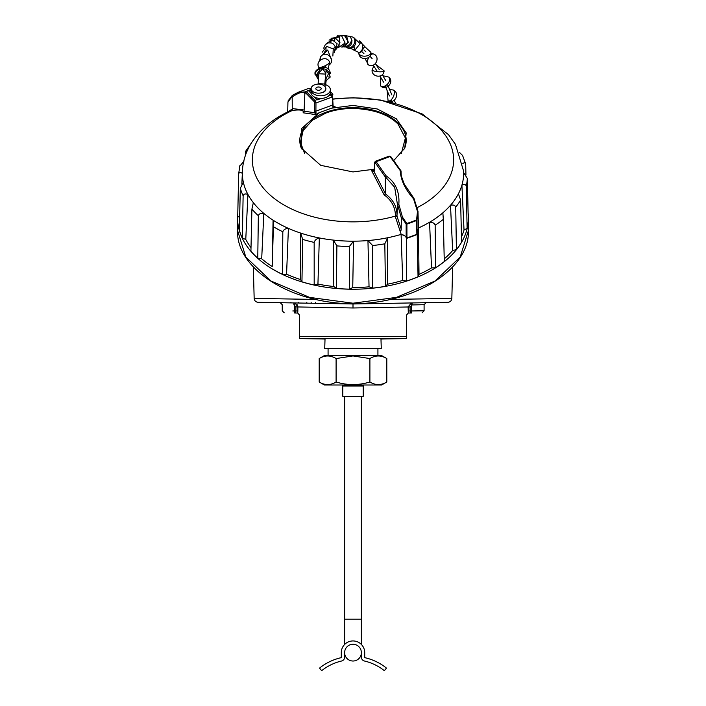 <?xml version="1.0" encoding="UTF-8"?>
<svg xmlns="http://www.w3.org/2000/svg" width="706" height="706" viewBox="0 0 706 706"><rect width="100%" height="100%" fill="white"/><g stroke="black" fill="none" stroke-linecap="round" stroke-linejoin="round"><path stroke-width="1.06" d="M314.488 97.057L317.144 99.881L321.265 98.416M328.775 95.751L332.897 94.286L330.382 91.603M310.975 90.43L308.99 91.189L311.117 93.457M332.897 94.286L328.678 95.839M317.144 99.881L321.433 98.416M395.651 103.411L394.257 100.261M392.333 102.529L391.133 99.846M364.208 384.999A1.006 1.006 0 0 0 363.202 386.005L342.798 386.005A1.006 1.006 0 0 0 341.792 384.999M325.042 338.545L324.725 348.535L381.275 348.535L380.975 339.021L406.532 338.571L406.532 315.044L408.289 313.049L408.156 306.951L411.289 303.033L411.713 310.967L424.094 310.79L422.126 312.793M377.922 355.559L377.922 348.535M328.078 355.559L328.078 348.535M386.8 358.56L381.602 355.559L324.398 355.559L319.2 358.56C324.813 355.127 330.452 355.127 336.1 358.56L353 355.939L369.9 358.56C375.521 355.127 381.152 355.127 386.8 358.56L386.8 381.999L381.602 384.999L324.398 384.999L319.2 381.999C324.813 385.432 330.452 385.432 336.1 381.999C347.334 385.432 358.604 385.432 369.9 381.999C375.521 385.432 381.152 385.432 386.8 381.999M343.134 396.71L363.202 396.375L343.134 396.71M342.798 386.005L342.798 396.375M363.202 386.005L363.202 396.375M369.9 358.56L369.9 381.999M336.1 358.56L336.1 381.999M319.2 358.56L319.2 381.999M329.031 73.45L330.223 77.069L326.146 80.616L326.146 79.937L325.519 84.641M318.397 79.743L315.097 73.909C313.305 69.523 327.672 62.455 330.179 72.436L330.223 73.512L326.146 69.55A7.775 6.107 -172.5 0 0 322.81 68.791A7.775 6.107 -172.5 0 0 319.474 69.223L318.935 72.815M315.053 74.536C315.185 72.021 316.659 70.256 319.474 69.223M328.466 76.98L330.223 77.069M326.048 71.006L328.458 73.424L330.223 73.512M324.884 84.438L326.146 69.55L324.751 84.402A9.699 5.975 0 0 1 330.382 89.821L330.382 92.46A9.699 5.975 0 0 1 320.683 98.434A9.699 5.975 0 0 1 310.975 92.46L310.975 89.821A9.699 5.975 0 0 0 320.683 95.795A9.699 5.975 0 0 0 330.382 89.821M319.227 70.847L316.72 74.615A6.107 4.792 -172.5 0 0 316.809 75.418M325.607 85.232L326.146 80.616M325.607 73.062L322.81 68.791L318.935 72.727L318.079 84.067A9.699 5.975 0 0 0 317.682 84.138M318.124 83.705L324.795 84.032M325.466 74.086L318.803 73.759M325.475 90.103A4.818 2.965 180 0 1 321.742 92.715M311.152 88.709A9.699 5.975 0 0 0 310.975 89.821M344.634 396.71L344.634 619.197L361.366 619.197L361.366 644.454M361.366 396.71L361.366 619.197M353 661.019A8.366 8.366 0 0 1 344.634 652.653A8.366 8.366 0 0 1 353 644.287A8.366 8.366 0 0 1 361.366 652.653A8.366 8.366 0 0 1 353 661.019A8.366 8.366 0 0 1 344.634 652.653A8.366 8.366 0 0 1 353 644.287A8.366 8.366 0 0 1 361.366 652.653A8.366 8.366 0 0 1 353 661.019M341.289 652.653A11.711 11.711 0 0 1 353 640.942A11.711 11.711 0 0 1 364.711 652.653L364.711 657.11A0.671 0.671 0 0 0 365.223 657.763A53.532 53.532 0 0 1 386.456 668.088L384.364 670.7A50.188 50.188 0 0 0 364.464 661.019A4.015 4.015 0 0 1 361.366 657.11L361.366 652.653A8.366 8.366 0 0 0 353 644.287A8.366 8.366 0 0 0 344.634 652.653L344.634 657.11A4.015 4.015 0 0 1 341.536 661.019A50.188 50.188 0 0 0 321.636 670.7L319.544 668.088A53.532 53.532 0 0 1 340.777 657.763A0.671 0.671 0 0 0 341.289 657.11L341.289 652.653M418.252 220.078L418.737 222.178C418.49 224.243 418.349 224.429 418.314 222.734L417.97 211.368L417.025 219.795L417.017 234.251L406.753 238.054L404.697 235.707L401.193 234.392L395.325 216.618L395.378 214.2C394.804 206.267 391.053 199.824 384.135 194.882L385.326 193.515L385.255 176.932L386.111 175.838C395.484 182.263 399.728 191.741 398.837 204.281L402.42 217.051L406.797 223.502L406.903 224.067L406.144 224.12L401.688 217.377L402.42 217.051M401.317 153.537L405.376 138.023L398.043 124.106C388.494 114.416 373.474 109.183 353 108.424C342.772 108.539 333.744 110.083 325.907 113.057L312.352 120.267L303.103 130.601L300.5 142.462L304.683 153.537M468.104 212.859A115.422 71.068 180 0 1 468.422 218.172A115.422 71.068 180 0 1 353 289.231A115.422 71.068 180 0 1 237.578 218.172A115.422 71.068 180 0 1 237.781 213.936M353 303.721C291.516 303.827 236.086 269.18 237.569 230.527L245.794 257.019L270.945 281.006L309.572 297.394L353 303.209L396.428 297.394L435.055 281.006L460.206 257.019L468.422 230.527C469.914 269.18 414.484 303.827 353 303.721L353 307.984L410.098 306.951L410.098 311.002L408.156 311.002M422.144 304.736L414.157 304.895M411.289 303.033L412.101 302.936L412.075 304.939L424.094 304.701L424.094 310.79M418.314 222.734C418.349 224.429 418.49 224.243 418.737 222.178L418.429 227.994A110.665 68.138 -0 0 0 418.508 227.976L419.011 274.378A112.669 69.364 180 0 0 431.534 267.909L429.548 222.266A110.665 68.138 -0 0 0 442.865 212.824L443.324 219.363A114.39 70.423 180 0 1 435.152 225.17L435.567 267.733L431.534 267.909M452.652 250.533L456.403 249.597A115.316 70.997 180 0 0 461.592 242.07L460.594 200.072L458.423 193.779A110.665 68.138 -0 0 1 450.499 205.296L452.652 250.533A112.669 69.364 180 0 1 444.224 258.881M464.018 229.988L467.116 228.391A115.316 70.997 180 0 0 468.272 220.237L467.328 178.424L463.665 172.714A110.665 68.138 -0 0 1 461.909 185.166L464.018 229.988A112.669 69.364 180 0 1 461.468 236.934M295.073 312.987L295.902 311.002L295.902 306.951L293.97 304.939C278.799 304.63 278.799 304.63 293.97 304.939L293.899 302.936L295.355 303.236L297.844 306.951L297.844 311.002L294.614 310.975C278.367 310.737 278.367 310.737 294.614 310.975L294.579 312.987C281.209 312.749 281.209 312.749 294.579 312.987L297.711 313.049L299.468 315.044L299.468 338.571L325.025 339.021M385.255 176.932L375.248 162.724L374.674 162.927L374.771 169.846L374.056 171.717L371.585 170.534L374.586 169.166L353 171.929L320.692 165.328L301.224 148.136L301.488 128.686L319.377 112.66L331.414 108.203L353 105.432L377.207 108.953L396.278 118.793L406.171 132.843L404.776 148.136L393.877 160.412M334.009 106.809L332.623 106.191L335.491 107.065L331.414 108.203M310.975 90.05L305.645 91.621L305.239 92.795L306.536 91.789L311.823 97.19L310.958 98.284L314.082 101.487L314.938 100.393L315.961 103.005L314.585 102.794L314.523 110.992L315.9 111.195L315.291 114.54L314.858 112.757L316.041 112.333M305.645 91.621L306.536 91.789L305.319 91.859L305.813 91.498M333.047 106.015L332.314 105.123L315.9 111.195L315.961 103.005L332.076 97.04L331.026 94.436L331.882 94.895M374.674 162.927L376.139 161.683L386.111 175.838M374.286 170.358L374.524 162.592L375.345 161.286L389.28 156.123L390.771 156.608L400.982 170.826M305.442 91.868L305.239 92.795M304.895 92.574L304.057 111.61L303.112 112.792C304.048 110.312 300.968 109.474 293.855 110.286L291.737 110.604L292.302 108.945L288.163 111.716M304.992 93.739C303.456 91.206 299.194 92.292 292.196 96.978L292.258 95.478L288.119 100.87M305.283 91.912L297.923 92.398L292.434 95.372M311.178 88.241L308.028 88.638L311.17 88.276M332.314 105.123L332.411 96.192M384.135 194.882L371.585 170.534L374.48 170.508L374.056 171.717L385.326 193.515M413.901 198.412L413.566 198.827C405.191 189.429 400.752 180.021 400.231 170.605L390.074 156.52L376.139 161.683L375.248 162.724M401.688 217.377L401.37 218.128L397.575 204.458L398.837 204.281M397.469 204.722L396.984 215.78M385.3 176.747L394.68 187.302L397.469 204.669M401.185 174.903L401.017 170.923L400.231 170.605L401.017 170.923L400.99 172.882C400.328 172.935 401.44 176.703 404.326 184.231L413.99 198.421L418.014 211.429M304.145 110.012L292.39 108.565L292.213 110.515A100.64 61.96 180 0 0 257.602 179.633A100.64 61.96 180 0 0 353 221.861A100.64 61.96 180 0 0 395.378 216.098L396.993 215.621C397.125 206.832 393.233 199.577 385.326 193.876L385.238 193.823M287.704 111.945L287.942 102.035L288.516 100.464M292.196 96.978L292.249 108.583M303.112 112.792L315.291 114.54L319.377 112.66M331.741 94.525L332.561 96.501L333.117 105.997L335.491 107.065M416.867 234.33L416.575 219.884L417.493 211.491L413.566 198.827M418.058 211.95L417.493 211.491M406.162 237.119L406.144 224.12M417.025 219.795L416.575 219.884A113.966 70.159 180 0 1 406.797 223.502L406.074 223.846M401.37 218.128L401.22 229.062L396.922 216.018L395.325 216.618M303.924 112.069L304.057 111.61M399.57 229.353C400.531 230.694 401.052 230.853 401.14 229.838L401.22 229.062M291.737 110.604L289.866 110.913C272.472 118.917 259.393 130.028 250.621 144.236C245.609 152.646 242.864 161.63 242.37 171.187L242.37 171.196A110.665 68.138 0 0 0 242.335 173.411C240.428 172.026 239.202 172.185 238.672 173.888L239.819 165.707M463.692 172.732L463.63 171.187A110.665 68.138 180 0 1 418.429 227.994L417.272 233.051M408.289 313.049L410.927 312.987L410.098 311.002L411.713 310.967L411.748 312.979L410.927 312.987L411.748 312.979C425.127 312.74 425.127 312.74 411.748 312.979C425.127 312.74 425.127 312.74 411.748 312.979M294.278 310.975L292.813 310.949M429.548 222.266C432.531 222.161 434.402 223.122 435.152 225.17M435.567 267.733A115.316 70.997 180 0 0 444.277 261.555L443.324 219.363M450.499 205.296C453.278 204.625 455.017 205.243 455.723 207.14L456.403 249.597M461.909 185.166C464.204 184.01 465.642 184.31 466.251 186.075L467.116 228.391M462.651 163.854C464.239 162.318 465.254 162.38 465.686 164.048L465.942 175.097M459.438 152.364L462.58 155.461L465.686 164.048M418.508 227.976L417.22 234.436L418.04 276.796L419.011 274.378M242.37 171.187L242.37 171.196A110.665 68.138 180 0 0 353 241.178A110.665 68.138 180 0 0 401.193 234.374A110.665 68.138 180 0 1 401.105 234.418C403.982 234.877 405.791 236.201 406.532 238.399L406.647 281.014L402.72 280.414L401.105 234.418M369.044 286.83L367.95 240.57L372.671 245.538L372.477 288.145L369.044 286.83A112.669 69.364 180 0 1 352.735 287.536L349.638 289.133L349.311 246.544A114.39 70.423 180 0 1 336.886 245.882L336.4 288.427L333.806 286.521L333.329 240.111L336.886 245.882M367.95 240.57A110.665 68.138 0 0 0 387.735 237.754L384.823 243.799A114.39 70.423 180 0 1 372.671 245.538M387.735 237.754L387.568 284.191L385.423 286.301L384.823 243.799M251.212 143.256L245.6 151.313L245.326 155.664M246.906 151.534L245.6 151.313M244.091 160.95L239.749 166.237M239.634 217.501L237.728 216.098L238.672 173.888M242.335 173.411L241.849 184.195M240.314 188.273L239.343 230.165A115.316 70.997 180 0 0 242.335 238.134L243.129 195.756A114.39 70.423 180 0 1 240.314 188.273L243.349 182.263A110.665 68.138 0 0 0 247.921 194.45C245.406 193.488 243.808 193.929 243.129 195.756M242.335 238.134L245.767 239.449L247.921 194.45M251.91 209.117L250.921 251.195A115.316 70.997 180 0 0 257.769 258.211L258.343 215.701A114.39 70.423 180 0 1 251.91 209.117L253.33 202.675A110.665 68.138 0 0 0 263.806 213.388C260.92 212.965 259.102 213.733 258.343 215.701M257.769 258.211L261.697 258.811L263.806 213.388M272.216 266.515L273.072 220.184L273.399 226.732L272.216 266.515A112.669 69.364 180 0 1 261.697 258.811M273.072 220.184A110.665 68.138 0 0 0 288.41 228.382C285.453 228.523 283.583 229.653 282.815 231.771A114.39 70.423 180 0 1 273.399 226.732M288.41 228.382L286.565 274.193L282.532 274.369L282.815 231.771M300.438 279.523L300.641 233.086L302.68 239.405L301.947 281.826L300.438 279.523A112.669 69.364 180 0 1 286.565 274.193M300.641 233.086A110.665 68.138 0 0 0 319.341 237.966C316.588 238.663 314.867 240.146 314.17 242.396A114.39 70.423 180 0 1 302.68 239.405M319.341 237.966L317.938 284.086L314.188 285.021L314.17 242.396M333.329 240.111A110.665 68.138 0 0 0 353.565 241.196L349.311 246.544M353.565 241.196L352.735 287.536M297.844 311.002L297.711 313.049M295.902 306.951L297.844 306.766M297.755 306.113L297.208 304.771M295.355 303.236L294.614 305.089L294.614 310.975M418.04 276.796A115.316 70.997 180 0 1 406.647 281.014M385.423 286.301A115.316 70.997 180 0 1 372.477 288.145M349.638 289.133A115.316 70.997 180 0 1 336.4 288.427M314.188 285.021A115.316 70.997 180 0 1 301.947 281.826M282.532 274.369A115.316 70.997 180 0 1 272.498 269.004M402.72 280.414A112.669 69.364 180 0 1 387.568 284.191M251.009 247.638A112.669 69.364 180 0 1 245.767 239.449M333.806 286.521A112.669 69.364 180 0 1 317.938 284.086M297.844 306.951L353 307.984M412.075 304.939L410.098 306.951M408.236 306.148L408.156 306.951M329.172 303.554L315.344 303.306L329.49 303.359M306.907 303.165L298.223 303.006L306.907 303.165L306.792 302.318M293.899 302.936C276.275 302.627 276.275 302.627 293.899 302.936L297.226 302.989M353 303.968L447.895 302.309L353 303.968L258.105 302.309L353 303.968L412.101 302.936C430.139 302.618 430.139 302.618 412.101 302.936L409.983 302.971M404.679 303.059L408.112 303.006M390.992 303.306L376.827 303.554L390.992 303.306M258.105 302.309C255.749 302.053 254.434 300.747 254.16 298.4L315.926 299.432M390.083 299.432L451.84 298.4C451.566 300.747 450.251 302.053 447.895 302.309M448.769 298.453L435.196 298.673M418.481 298.947L415.428 299M408.006 299.123L399.57 299.265M290.987 302.883A3.345 3.345 0 0 1 290.934 302.318M298.223 303.006A3.345 3.345 0 0 0 298.303 302.318M315.344 303.306A3.345 3.345 0 0 0 315.503 302.318M318.512 84.111A7.36 4.527 180 0 1 325.872 88.647A7.36 4.527 180 0 1 318.512 93.174A7.36 4.527 180 0 1 311.152 88.647A7.36 4.527 180 0 1 318.512 84.111M318.512 90.289A2.674 1.65 180 0 1 315.829 88.647A2.674 1.65 180 0 1 318.512 86.997A2.674 1.65 180 0 1 321.186 88.647A2.674 1.65 180 0 1 318.512 90.289M330.611 42.792A6.019 1.253 -84.1 0 1 332.049 39.695L337.124 43.737L335.562 50.064M380.569 85.858A6.019 3.848 133.3 0 0 387.929 83.635A6.019 3.848 -46.7 0 0 388.829 77.095C394.742 82.125 385.97 91.462 380.569 85.858L380.569 77.095M329.623 62.137A6.019 1.403 -24.7 0 1 323.825 66.329A6.019 1.403 155.3 0 1 318.68 67.176C315.07 60.292 326.754 54.918 329.623 62.137L328.087 69.214M359.151 40.745L364.825 46.587L359.486 52.747A6.019 3.892 83.5 0 0 362.434 45.034A6.019 3.892 -96.5 0 0 359.248 40.895M388.088 100.896A6.019 2.965 115.1 0 0 390.471 100.393A6.019 2.965 -64.9 0 0 394.054 94.719A6.019 2.965 -64.9 0 0 393.198 89.989C400.452 92.936 394.83 104.594 388.088 100.896L387.117 90.562M344.713 46.675A6.019 4.607 -44.8 0 0 350.476 42.987A6.019 4.607 -44.8 0 0 350.264 37.074A6.019 4.607 -44.8 0 0 349.805 36.686M354.015 46.667A6.019 0.556 81.4 0 0 355.039 50.02L349.858 48.317M338.606 47.452L345.11 43.048L341.73 35.962A6.019 3.812 113.8 0 0 340.389 35.768A6.019 3.812 -66.2 0 0 338.73 36.368M341.589 47.037L348.402 42.175L344.396 35.371A6.019 5.189 108.6 0 1 345.331 35.812A6.019 5.189 -71.4 0 1 347.414 42.687A6.019 5.189 -71.4 0 1 341.651 47.011M334.185 52.738L335.456 47.02A6.019 0.83 163.4 0 1 335.244 47.346A6.019 0.83 -16.6 0 1 332.932 48.511M334.715 40.63L334.909 37.594L329.04 40.154M358.869 52.782L358.877 53.109A6.019 3.442 -3.7 0 0 360.334 55.165A6.019 3.442 176.3 0 0 367.085 55.836A6.019 3.442 176.3 0 0 370.897 52.341L364.825 46.702M299.468 336.541L406.532 336.541M299.468 338.545L406.532 338.545M404.37 148.94A53.197 32.75 0 0 0 353 107.691A53.197 32.75 0 0 0 301.63 148.948M332.641 99.219A100.64 61.96 180 0 1 353 97.931A100.64 61.96 180 0 1 447.728 138.967A100.64 61.96 180 0 1 416.99 207.723M311.823 97.19L314.938 100.393L320.25 98.425M329.446 95.019L331.026 94.436L330.205 93.598M305.68 92.883L310.958 98.284M314.082 101.487L314.585 102.794M314.523 110.992L314.858 112.757L304.092 111.195M390.074 156.52L390.877 156.935M287.942 102.035L292.099 96.51M417.017 220.095L416.593 220.475A114.081 70.238 180 0 1 406.903 224.067L406.93 238.01M460.594 200.072A114.39 70.423 180 0 1 455.723 207.14M467.328 178.424A114.39 70.423 180 0 1 466.251 186.075M417.22 234.436A114.39 70.423 180 0 1 406.532 238.399M311.143 302.318L311.143 303.236M320.25 60.072A6.019 4.492 41.8 0 1 320.127 59.436A6.019 4.492 -138.2 0 1 320.992 56.259C325.969 50.152 335.438 58.951 329.967 64.29M373.818 66.108L372.133 69.744A6.019 1.43 5.3 0 0 376.669 71.571A6.019 1.43 5.3 0 0 383.482 71.421A6.019 1.43 -174.7 0 0 384.126 70.865L376.06 64.652M352.965 37.118A6.019 4.518 120.9 0 1 354.509 42.907A6.019 4.518 120.9 0 1 349.638 47.84A6.019 4.518 -59.1 0 1 346.787 47.461C353.018 51.829 359.928 40.851 352.965 37.118L349.311 36.297M323.569 54.565A6.019 3.512 -81.5 0 1 326.825 50.179A6.019 3.512 98.5 0 1 327.734 50.117L320.833 56.445M368.964 57.16A6.019 3 -63.9 0 0 367.491 63.575A6.019 3 116.1 0 0 368.461 64.881L365.134 58.739M370.253 55.474A6.019 3 -63.9 0 1 373.756 54.071C380.834 56.912 375.318 68.729 368.461 64.881M338.959 46.993L339.657 36.95A6.019 3.301 127.3 0 0 336.012 37.321A6.019 3.301 -52.7 0 0 335.447 37.7M332.861 56.021L333.25 48.952L326.746 46.375A6.019 1.747 76.1 0 0 326.154 47.134A6.019 1.747 -103.9 0 0 326.04 50.1M325.554 44.363L332.049 39.695M382.881 75.736L388.829 77.095M372.097 58.572L369.856 56.136M368.303 58.404L367.888 57.945M385.855 80.802L382.264 74.686M383.543 82.152L379.952 76.045M319.174 68.041L318.68 67.176M359.486 52.747L353.777 50.082M379.254 69.576L375.424 63.672M377.013 71.032L373.183 65.128M389.58 89.512L393.198 89.989M344.625 35.459L349.47 36.403L350.732 37.603L351.967 40.542L351.694 43.269L350.653 45.14L347.979 47.011L343.848 46.949M354.147 38.045L360.139 43.631L355.039 50.02M344.634 619.197L344.634 644.454M341.73 35.962L337.177 35.829M344.396 35.371L340.186 35.512M325.378 65.623L325.131 67.494M328.643 73.433L325.148 80.466M318.441 79.063L317.135 72.886M335.456 47.02L333.55 44.125L331.405 42.969L328.211 42.898L325.351 44.557L323.683 48.229M336.4 49.076L339.983 42.748L334.909 37.594M358.877 53.109C358.86 60.778 371.806 60.125 370.897 52.341M468.422 230.571L468.422 218.172M310.993 89.477L305.848 91.489M292.328 95.434L297.914 92.398L308.028 88.638M397.469 204.696L397.513 203.831M280.247 302.697L282.241 304.701L282.241 310.799L284.209 312.802M463.63 171.187L455.458 144.359L448.557 134.714L422.073 113.878L380.596 100.058L353.327 97.737L332.632 98.99M424.085 304.701L426.08 302.689M237.578 230.571L237.578 218.172M254.16 298.4L253.339 266.939M452.661 266.939L451.84 298.4M391.874 94.922L387.347 84.279M389.412 95.963L385.141 85.92M363.952 53.682L362.063 51.829M365.832 51.767L363.934 49.914M319.483 60.848L320.992 56.259M372.133 69.744C370.977 76.892 383.34 79.213 384.126 70.865M331.493 59.895L327.734 50.117M370.871 53.462L373.756 54.071M339.657 36.95L331.07 38.3M326.746 46.375L322.165 52.27"/></g></svg>
